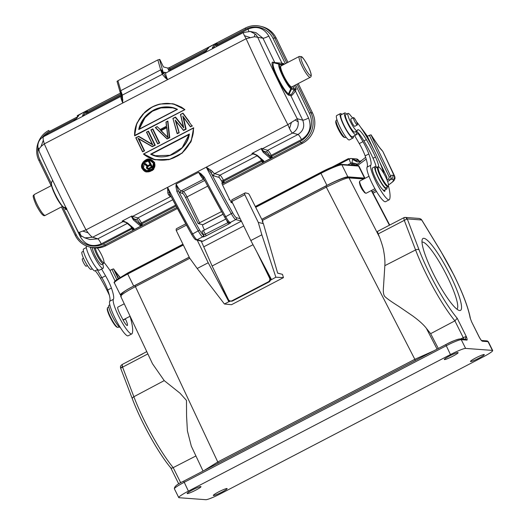 <?xml version="1.0" encoding="UTF-8"?>
<svg xmlns="http://www.w3.org/2000/svg" width="526" height="526" viewBox="0 0 526 526"><rect width="100%" height="100%" fill="white"/><g stroke="black" fill="none" stroke-linecap="round" stroke-linejoin="round"><path stroke-width="0.79" d="M377.839 231.262C377.418 231.309 377.543 232.19 378.207 233.899L379.555 237.239L349.04 177.9C347.725 177.814 344.898 178.669 340.559 180.471L326.311 187.144L414.83 359.297L433.595 350.941M360.139 184.054C358.831 183.436 362.473 190.964 363.762 191.326M437.08 349.126L426.376 328.309C423.568 324.641 418.946 320.472 412.515 315.797L398.452 306.171C391.331 301.7 386.761 298.459 384.749 296.44C383.434 294.731 383.027 291.496 383.507 286.723L384.841 265.669C385.117 261.77 384.756 257.004 383.75 251.382C383.276 248.134 381.876 243.42 379.555 237.239M277.629 273.079L282.482 274.355L283.448 277.636L231.519 304.692L224.431 304.015L228.843 301.72L208.211 262.75L197.191 268.49L224.431 304.015M217.363 276.794L229.132 301.74L230.487 301.036M256.741 251.717L269.555 278.07A2.808 2.729 103.9 0 1 268.313 281.844L232.071 300.727A2.808 2.729 103.9 0 1 228.409 299.511L212.123 266.011L253.026 244.702M201.3 241.204L212.123 266.011M169.188 192.746L167.807 192.957L168.392 194.502L170.2 194.857L167.57 187.348A273.073 48.563 62.5 0 0 192.661 233.932L199.637 230.059A271.666 48.313 -117.5 0 1 178.334 190.747L176.111 184.021L198.637 172.285L200.958 173.751L204.318 177.216A273.073 48.563 62.5 0 0 225.72 216.705L232.696 212.82A271.672 48.313 -117.5 0 1 211.34 173.422A11.224 1.999 62.5 0 0 213.898 175.901L219.184 177.433L221.604 180.944M169.839 194.212L191.556 234.267A271.666 48.313 62.5 0 1 170.2 194.857L169.911 194.357M191.556 234.267L192.661 233.932A8.416 1.499 62.5 0 0 197.092 239.744L202.832 241.243L241.401 221.15M167.807 192.957L167.57 187.348L85.994 229.862L88.131 232.827C90.308 235.543 91.813 237.002 92.648 237.213L84.831 237.89L89.953 239.527M241.342 221.032L235.786 219.585A8.416 1.499 -117.5 0 1 231.355 213.766A273.073 48.563 -117.5 0 1 206.264 167.183L287.847 124.675L297.236 118.718L298.203 121.887C298.571 126.786 296.69 130.507 292.561 133.045C291.877 132.789 290.865 131.303 289.517 128.587L287.847 124.675A348.916 62.055 -117.5 0 1 266.222 81.497A348.916 62.055 62.5 0 1 246.135 38.714L244.439 35.676C243.328 33.368 243.111 32.303 243.775 32.48M43.855 136.648C43.112 136.53 42.935 137.707 43.323 140.172L44.283 143.894A348.916 62.055 62.5 0 0 64.363 186.671A348.916 62.055 62.5 0 0 85.994 229.862L82.746 231.065L88.131 232.827M138.575 136.287L135.997 137.832A349.757 62.199 62.5 0 0 140.376 146.918A349.757 62.199 62.5 0 0 142.592 151.462L144.433 150.791L142.684 151.81L144.571 150.831A348.916 62.055 -117.5 0 1 142.263 146.083A348.916 62.055 62.5 0 1 138.818 138.949M152.514 144.44L138.739 136.313L135.761 137.753A349.534 62.16 62.5 0 0 142.539 151.777L142.592 151.462M135.997 137.832L138.529 136.51L152.842 144.959L146.471 132.197L148.496 131.23A348.916 62.055 62.5 0 0 152.967 140.508A348.916 62.055 -117.5 0 0 155.275 145.248L152.297 146.688L155.275 145.248M152.606 129.179A349.757 62.199 -117.5 0 0 156.985 138.259A349.757 62.199 -117.5 0 0 159.2 142.809L157.649 143.9L159.68 142.954A348.916 62.055 -117.5 0 1 157.373 138.213A348.916 62.055 62.5 0 1 152.902 128.936L151.107 129.961L152.764 128.896A349.534 62.16 -117.5 0 0 159.542 142.914L159.68 142.954M166.163 122.117L166.617 126.345L165.979 122.006L167.636 121.348L169.333 137.529L167.097 138.982L169.753 137.707L167.873 121.019L169.753 137.707M160.285 129.554L157.169 126.602L160.141 129.514L166.413 126.253M134.735 135.813L184.928 109.658L134.597 135.774L136.721 123.735L142.783 114.234L152.284 106.929L159.976 104.036L172.502 103.721L174.27 104.115L183.364 108.474L184.784 109.618L134.741 135.399L134.735 135.813M173.35 103.892L184.928 109.658M190.412 126.549L192.279 125.859L190.412 126.549L182.798 116.075L185.685 129.008L183.475 130.159L175.191 120.04L179.057 132.749A360.724 73.075 -107.3 0 1 175.743 121.026L183.607 130.487L186.125 129.172L183.436 117.12M175.881 121.052L179.202 132.782L177.17 133.729L172.909 118.396L175.572 117.12L183.554 127.141M189.261 121.591L182.982 113.149L189.261 121.591M185.685 129.008L183.298 117.081A360.698 53.231 52.3 0 0 190.392 126.845L192.424 125.892M142.257 168.826L143.184 161.916L149.594 159.161L150.752 159.371L154.651 162.495L153.651 169.536L146.294 171.982L145.452 171.7M143.559 153.967L193.575 127.798L191.471 140.324L182.088 153.007L170.043 159.293L155.223 159.792L143.73 153.986C150.403 160.443 165.835 162.639 175.927 156.728C186.48 152.316 194.488 137.865 193.325 128.14L193.719 127.831L191.03 141.731L182.154 153.132L168.899 159.687L154.282 159.582L149.456 157.846M117.12 81.451L117.923 80.702L120.763 90.669L160.68 69.866L162.297 74.297L122.354 95.107L120.763 90.669L120.309 91.3L120.369 93.049L121.282 94.844L121.25 94.226L121.677 95.101L122.354 95.107L122.801 102.984L167.616 79.63L165.874 77.302L163.001 71.707L162.784 73.679L161.416 69.879L163.001 71.707M166.308 72.719L164.388 72.279A10.947 1.946 62.5 0 0 163.836 73.732A1.4 0.592 -22.7 0 0 162.784 73.679L162.297 74.297L165.315 77.855L167.616 79.623L246.135 38.714L254.531 36.728L262.954 38.201C263.986 38.234 265.946 37.53 268.819 36.09C263.796 27.885 256.846 25.57 247.963 29.147L248.89 31.304M121.25 94.226L120.309 91.3M207.04 48.017L169.517 67.571L167.735 68.058L163.468 66.947L159.838 59.464L157.846 59.905L160.68 69.866L161.416 69.879M117.923 80.702L157.846 59.905M120.724 94.082L121.394 95.706L121.677 95.101L121.282 94.844M120.789 94.22L120.632 93.786L120.789 94.22M121.467 95.804L121.736 96.804L121.394 95.706M121.756 96.883L122.282 100.019L122.946 99.933M165.315 77.855L165.874 77.302M207.415 49.181L207.047 47.997L208.342 48.464L208.697 47.439A0.842 0.822 -146.2 0 0 208.401 47.708L206.218 50.969A0.842 0.822 33.8 0 1 206.521 50.7L203.417 53.435L213.208 48.333L212.517 48.451L212.399 47.636A0.842 0.822 33.8 0 1 213.536 47.991L216.844 42.895L245.248 28.108M212.399 47.636L214.575 44.381L216.844 42.895L208.697 47.373M243.584 32.454L213.339 48.214A9.54 1.696 62.5 0 0 213.208 48.333L213.694 48.03M287.946 62.338L276.262 38.253A22.454 21.809 -75.4 0 0 262.336 26.734L260.666 26.3A22.454 21.809 104.6 0 1 274.592 37.813L286.782 62.949M298.242 83.555L312.562 113.064A22.454 21.809 -75.4 0 1 302.647 143.223L300.977 142.789L223.215 183.304L221.926 183.068M176.841 207.468L104.556 245.129A22.454 21.809 104.6 0 1 89.21 246.904L90.88 247.338A22.454 21.809 -75.4 0 0 106.232 245.563L177.387 208.487M222.544 184.961L302.647 143.223M73.186 222.044L80.412 236.943C85.429 245.149 92.385 247.463 101.268 243.886L131.599 228.08A5.332 0.947 62.5 0 0 130.691 226.364M43.553 160.969L39.766 152.744M43.454 136.734L47.708 133.492L76.487 118.495M77.611 116.818L77.25 115.635L78.538 116.101L78.9 115.076A0.842 0.822 -146.2 0 0 78.598 115.345L76.421 118.6A0.842 0.822 33.8 0 1 76.717 118.33L73.614 121.072L83.41 115.963L82.72 116.088L82.595 115.273A0.842 0.822 33.8 0 1 83.733 115.621L85.975 112.229L84.916 111.874L87.046 110.526L78.9 115.01M82.595 115.273L84.916 111.874M74.528 120.474L73.614 121.072A9.54 1.696 -117.5 0 1 73.739 120.954A9.54 1.696 -117.5 0 1 73.785 120.934M43.494 136.714L73.614 121.072M38.148 147.786L38.944 149.114L41.074 146.445L44.283 143.894L122.801 102.984A9.54 1.696 -117.5 0 1 121.125 96.265L83.535 115.851A9.54 1.696 62.5 0 0 83.41 115.963L83.897 115.661M83.41 115.963L82.72 116.088L83.41 115.963M120.796 94.266L87.388 111.67L85.975 112.229L87.046 110.526L87.835 112.584A5.332 0.947 -117.5 0 1 88.217 113.412M122.275 100.019L122.801 102.978M38.944 149.114L39.115 150.955M78.716 232.577L82.746 231.065M176.887 191.51L175.973 186.763L176.111 184.021A8.416 1.499 62.5 0 0 181.115 190.931A1.4 1.361 -73.8 0 0 180.49 192.818A9.823 1.749 62.5 0 1 178.334 190.747L176.887 191.51A273.073 48.563 -117.5 0 0 198.289 230.999A8.416 1.499 -117.5 0 0 202.727 236.812L197.092 239.744A1.4 1.361 104.6 0 1 196.132 239.856L201.899 241.362M175.973 186.763L176.802 186.763M202.793 224.753A4.353 0.776 62.5 0 0 202.655 224.76A4.353 0.776 62.5 0 0 203.667 228.356A4.353 0.776 62.5 0 0 204.607 230.105M202.786 224.747L198.144 223.53M225.792 219.066L201.892 231.269L203.713 235.023L227.791 222.728L226.594 220.262M180.49 192.818L182.719 193.463A4.208 0.75 -117.5 0 1 185.487 197.454L198.144 223.537L221.545 211.59M204.127 179.333L203.647 179.195A8.416 1.499 -117.5 0 1 198.637 172.285L202.832 177.019M202.891 177.091L203.306 177.735L204.318 177.216M200.557 174.382L200.958 173.751M240.204 218.691L236.411 217.698A1.4 1.361 104.6 0 1 235.786 219.585L230.158 222.518A8.416 1.499 62.5 0 1 225.72 216.705L224.622 217.087M201.991 241.362L202.832 241.243M283.448 277.636L275.861 277.215L270.364 280.259A2.808 2.729 -76.1 0 0 270.193 278.228L263.618 264.709M222.09 182.732C221.748 182.792 221.939 183.633 222.669 185.251L222.676 185.244M222.61 185.099L229.507 199.439L231.788 202.734L232.564 202.977M415.33 360.461L414.83 359.297L217.803 461.953L203.838 470.658M189.807 258.273L135.235 286.709C124.34 292.515 119.678 295.809 121.23 296.598M120.724 296.329L152.494 363.755L164.23 380.614L179.977 393.172L186.48 400.431L186.566 416.033L187.401 430.853L191.293 446.094M426.376 328.309L430.649 333.668L454.905 320.847L457.225 318.276A58.971 10.487 -117.5 0 1 429.545 273.527A58.971 10.487 -117.5 0 1 419.077 249.863L407.269 218.915L421.701 219.986L440.887 251.481A58.971 10.487 -117.5 0 1 454.004 275.341A58.971 10.487 -117.5 0 1 470.126 317.868L471.658 321.919L479.344 337.396C480.711 339.697 481.704 340.973 482.329 341.229L481.632 340.592M433.365 273.809A40.555 7.213 -117.5 0 1 422.187 239.665A40.555 7.213 -117.5 0 1 448.172 271.1A40.555 7.213 -117.5 0 1 459.047 310.406A40.555 7.213 -117.5 0 1 433.365 273.809M466.97 340.085L461.263 339.664A1.4 1.374 94.2 0 0 460.145 338.902L465.845 339.329L466.97 340.085C467.377 339.908 467.134 338.691 466.233 336.423L465.122 339.474M465.609 348.409L492.375 350.395A14.031 1.512 -26.4 0 1 492.698 350.54A14.031 1.512 -26.4 0 1 483.039 356.99L220.986 493.533A14.031 1.512 -26.4 0 1 205.83 499.7L179.064 497.714A14.031 1.512 -26.4 0 1 178.741 497.576A14.031 1.512 -26.4 0 1 188.4 491.12L450.453 354.577A14.031 1.512 -26.4 0 1 465.609 348.409L461.263 339.664A14.031 1.512 153.6 0 0 446.114 345.832L184.061 482.375A14.031 1.512 153.6 0 0 174.402 488.825C174.139 486.635 177.242 484.078 183.699 481.152L188.4 491.12M406.493 219.263L407.288 218.901L406.315 217.711L406.493 219.263L404.29 220.361L403.771 217.784L405.368 217.409L403.777 217.797M347.206 177.308A19.64 2.117 153.6 0 0 325.995 185.941L326.311 187.144L262.382 220.453M134.919 285.5L189.242 257.194L134.886 285.506L218.31 463.117M261.849 219.362L325.949 185.961M261.816 219.296L326.929 185.369A19.363 2.084 -26.4 0 1 347.844 176.861L364.544 178.097A19.363 2.084 -26.4 0 1 364.991 178.294A19.363 2.084 -26.4 0 1 365.005 178.347M189.209 257.129L133.696 286.052A19.363 2.084 -26.4 0 0 120.369 294.961L114.392 282.916A19.363 2.084 153.6 0 1 127.719 274.007L133.696 286.052M183.009 244.366L127.489 273.29L116.128 280.095C114.221 281.837 113.642 282.778 114.392 282.916M183.331 245.031L127.719 274.007L127.798 272.955L116.128 280.095M340.947 164.382L334.963 166.058L320.722 172.607L255.393 206.646M479.699 337.962L471.658 321.919M122.308 366.385L121.381 367.779L122.578 367.155L122.17 364.498L146.774 351.624M195.935 455.957L173.192 467.634C171.772 468.331 170.937 468.318 170.687 467.581M147.859 353.919L122.578 367.148L133.867 396.735A2.808 1.512 -20.9 0 0 132.361 398.892C141.047 422.003 158.569 453.504 170.805 467.897L170.74 467.798M121.388 367.779L120.849 368.101L120.513 366.859M120.474 367.358A5.405 5.405 0 0 0 120.671 368.226L120.842 368.101M438.322 348.482L430.649 333.668M475.787 357.91A7.719 0.828 153.6 0 0 470.474 361.461A7.719 0.828 153.6 0 0 478.989 358.147A7.719 0.828 153.6 0 0 484.301 354.603A7.719 0.828 153.6 0 0 475.787 357.91M449.605 355.97A7.719 0.828 153.6 0 0 444.292 359.521A7.719 0.828 153.6 0 0 452.807 356.207A7.719 0.828 153.6 0 0 458.12 352.657A7.719 0.828 153.6 0 0 449.605 355.97M192.45 489.962A7.719 0.828 153.6 0 0 187.138 493.513A7.719 0.828 153.6 0 0 195.652 490.199A7.719 0.828 153.6 0 0 200.965 486.649A7.719 0.828 153.6 0 0 192.45 489.962M218.632 491.902A7.719 0.828 153.6 0 0 213.319 495.453A7.719 0.828 153.6 0 0 221.834 492.139A7.719 0.828 153.6 0 0 227.147 488.588A7.719 0.828 153.6 0 0 218.632 491.902M130.067 316.264A30.87 5.49 62.5 0 0 130.514 317.967A64.547 11.48 -117.5 0 1 132.197 333.438A19.646 3.491 -117.5 0 1 131.829 333.892A19.646 3.491 -117.5 0 1 117.936 314.64A19.646 3.491 -117.5 0 1 113.386 299.34A28.706 5.109 62.5 0 0 111.42 288.084A15.438 2.742 62.5 0 0 108.902 282.107A15.438 2.742 62.5 0 0 105.555 275.795L101.603 269.036M115.049 281.029L109.993 270.423L111.953 269.404L116.805 279.576M103.951 262.257A72.963 12.979 -117.5 0 1 110.006 270.41M124.241 303.798L117.85 307.125A6.877 1.223 62.5 0 0 119.178 312.234A7.016 1.249 62.5 0 0 119.58 313.101A7.016 1.249 62.5 0 0 120.02 314.009L122.821 319.499A7.016 1.249 62.5 0 0 127.345 325.482A7.016 1.249 62.5 0 0 125.819 319.913A7.016 1.249 62.5 0 0 125.366 318.999L125.254 318.776M86.461 245.984A13.748 2.446 62.5 0 0 89.361 256.188A13.748 2.446 62.5 0 0 99.348 270.213L103.024 268.299A13.748 2.446 -117.5 0 1 93.036 254.275A13.748 2.446 -117.5 0 1 90.327 247.194M102.721 264.026A13.748 2.446 -117.5 0 1 103.024 268.299M86.33 247.568L83.614 248.982A12.348 2.196 62.5 0 0 86.29 258.785A12.348 2.196 62.5 0 0 95.022 270.883L97.744 269.47M95.252 270.765A18.239 3.241 -117.5 0 1 100.394 278.195A34.124 6.069 -117.5 0 1 108.303 293.002A34.124 6.069 -117.5 0 1 109.382 295.296M97.218 269.739L101.88 277.708A15.438 2.742 -117.5 0 1 105.226 284.02A15.438 2.742 -117.5 0 1 107.745 289.997A28.706 5.109 -117.5 0 1 109.71 301.253A19.646 3.491 62.5 0 0 114.267 316.56A19.646 3.491 62.5 0 0 128.16 335.805L131.829 333.892M83.463 251.237L82.063 251.967A9.823 1.749 62.5 0 0 84.226 259.831A9.823 1.749 62.5 0 0 91.136 269.391L92.287 268.793M109.816 304.824L109.066 305.218A12.631 2.249 62.5 0 0 111.847 315.324A12.631 2.249 62.5 0 0 120.388 327.645M83.516 258.286L82.385 258.877A4.142 0.736 62.5 0 0 82.694 260.791A4.142 0.736 62.5 0 0 84.62 264.578A4.142 0.736 62.5 0 0 86.211 266.222L87.428 265.584M108.803 306.934L107.758 307.48A11.224 1.999 62.5 0 0 107.521 307.809A11.224 1.999 62.5 0 0 110.19 316.396A11.224 1.999 62.5 0 0 117.686 327.382A11.224 1.999 62.5 0 0 117.725 327.396A11.224 1.999 62.5 0 0 118.133 327.389L119.178 326.843M107.521 307.809L107.304 308.545A10.665 1.894 62.5 0 0 109.842 316.698A10.665 1.894 62.5 0 0 116.956 327.139A10.665 1.894 62.5 0 0 116.996 327.152A10.665 1.894 62.5 0 0 117.035 327.165M118.153 278.609L113.524 268.891L111.953 269.404M118.547 278.339L113.655 269.01M119.862 277.478L115.26 271.436A2.808 1.506 -34.1 0 0 115.135 271.14L113.669 268.996M355.8 165.447L357.516 164.138L351.953 162.751L352.427 165.197M356.102 165.466A2.808 0.5 -117.5 0 1 356.017 165.256L352.203 163.987M366.208 159.102L357.608 165.46L357.18 164.401L352.019 163.047M352.9 159.365L357.285 161.798L352.558 159.49L351.953 162.751A2.808 0.539 154.5 0 0 350.77 163.297L347.791 164.848M357.516 164.138L361.375 160.825M357.305 161.804L354.005 159.536L352.887 159.378L356.385 161.535L357.706 161.817M356.852 161.725L357.739 161.817M353.998 159.536L355.74 160.22L358.607 160.437A2.808 2.742 -85.8 0 0 356.365 158.911L351.112 158.523A2.808 2.742 94.2 0 1 352.867 159.352M119.494 277.044L119.369 276.479L120.152 277.294M381.666 149.903L382.941 151.626L394.224 175.94A16.839 3.241 -25.5 0 1 394.73 176.348L382.948 151.633M382.152 150.62L381.679 149.949C381.62 149.831 380.245 148.746 376.471 143.013A2.808 1.243 147.4 0 1 376.563 143.25L370.922 134.774L390.818 176.519L391.088 178.334L389.707 180.346L388.681 179.031L389.253 177.025L369.351 135.281L367.391 136.3L373.618 149.364M387.596 181.444L389.707 180.339M376.471 143.013L371.067 134.88L369.351 135.281M386.972 187.309A12.631 2.249 -117.5 0 1 386.709 189.031A12.631 2.249 -117.5 0 1 377.819 176.736A12.631 2.249 -117.5 0 1 375.038 166.63L372.592 167.906A12.631 2.249 62.5 0 0 375.367 178.018A12.631 2.249 62.5 0 0 382.704 189.544A7.016 1.249 62.5 0 0 384.743 191.365A7.016 1.249 62.5 0 0 384.815 190.017M388.438 185.816A64.547 11.48 -117.5 0 1 389.595 199.315A19.646 3.491 -117.5 0 1 389.227 199.775A19.646 3.491 -117.5 0 1 375.34 180.523A19.646 3.491 -117.5 0 1 370.784 165.217A28.706 5.109 62.5 0 0 368.818 153.967A15.438 2.742 62.5 0 0 366.3 147.99A15.438 2.742 62.5 0 0 362.953 141.672L358.219 133.591A4.208 0.75 62.5 0 0 356.589 131.369A18.239 3.241 -117.5 0 1 363.913 140.889A34.124 6.069 -117.5 0 1 371.829 155.689A34.124 6.069 -117.5 0 1 373.033 158.26A15.438 2.742 -117.5 0 1 376.149 167.012M379.417 161.528L386.912 177.255A30.87 5.49 62.5 0 0 387.051 180.043M360.737 127.371A72.963 12.979 -117.5 0 1 367.404 136.293M346.621 114.116L346.621 114.116A12.348 2.196 -117.5 0 0 344.688 112.952A12.348 2.196 -117.5 0 0 347.364 122.755A12.348 2.196 -117.5 0 0 355.609 134.84A12.348 2.196 -117.5 0 0 356.095 134.853A12.348 2.196 -117.5 0 0 356.141 132.118A4.208 0.75 62.5 0 1 356.063 131.349M348.034 113.386L345.582 114.661A9.823 1.749 62.5 0 0 347.745 122.519A9.823 1.749 62.5 0 0 352.315 130.205A9.823 1.749 62.5 0 0 354.662 132.079L357.108 130.803A9.823 1.749 -117.5 0 1 350.198 121.243A9.823 1.749 -117.5 0 1 348.034 113.386A9.823 1.749 -117.5 0 1 350.382 115.26A28.062 4.99 62.5 0 0 352.716 118.021M378.74 167.077A15.438 2.742 62.5 0 0 375.479 156.985A34.124 6.069 62.5 0 0 374.275 154.414A34.124 6.069 62.5 0 0 366.359 139.614A18.239 3.241 62.5 0 0 357.752 129.771A18.239 3.241 62.5 0 0 357.332 130.441A9.823 1.749 -117.5 0 1 357.108 130.803M356.457 121.736A28.062 4.99 -117.5 0 1 361.145 127.976A43.388 7.712 -117.5 0 1 376.517 155.216A43.388 7.712 -117.5 0 1 380.14 163.191A28.062 4.99 -117.5 0 1 383.921 173.692M382.704 189.544A12.631 2.249 62.5 0 0 384.263 190.307L386.709 189.031M375.038 166.63A12.631 2.249 -117.5 0 1 376.524 167.327A15.438 2.742 62.5 0 0 376.603 167.399M354.616 135.623L359.278 143.585A15.438 2.742 -117.5 0 1 362.624 149.903A15.438 2.742 -117.5 0 1 365.143 155.88A28.706 5.109 -117.5 0 1 367.109 167.136A19.646 3.491 62.5 0 0 371.665 182.437A19.646 3.491 62.5 0 0 385.558 201.688L389.227 199.775M340.361 113.623L336.693 115.536A13.748 2.446 62.5 0 0 339.415 125.898A13.748 2.446 62.5 0 0 349.395 139.923L353.071 138.009A13.748 2.446 -117.5 0 1 343.083 123.985A13.748 2.446 -117.5 0 1 340.361 113.623A13.748 2.446 -117.5 0 1 341.966 114.366M353.38 136.267A13.748 2.446 -117.5 0 1 353.071 138.009M344.688 112.952L341.012 114.865A12.348 2.196 62.5 0 0 343.695 124.669A12.348 2.196 62.5 0 0 352.427 136.767L356.095 134.853M336.988 119.81L336.305 120.165A9.823 1.749 62.5 0 0 336.094 120.454A9.823 1.749 62.5 0 0 336.088 120.493A9.823 1.749 62.5 0 0 339.323 129.744A9.823 1.749 62.5 0 0 345.023 137.588A9.823 1.749 62.5 0 0 345.378 137.588L346.062 137.233M335.779 121.532A8.981 1.598 62.5 0 0 335.766 121.559A8.981 1.598 62.5 0 0 335.759 121.591A8.981 1.598 62.5 0 0 338.718 130.054A8.981 1.598 62.5 0 0 343.932 137.227L345.023 137.588M387.031 179.892L388.681 179.031M389.253 177.025L390.818 176.519A29.469 5.24 62.5 0 1 391.232 175.546A29.469 5.24 62.5 0 1 392.685 175.355L394.224 175.94A2.808 2.709 -69.2 0 1 392.961 179.701A14.031 2.702 -25.5 0 1 388.517 184.889M368.989 176.269L359.817 181.049A6.877 1.223 62.5 0 0 359.672 181.253A6.877 1.223 62.5 0 0 361.309 186.506A6.877 1.223 62.5 0 0 365.899 193.239A6.877 1.223 62.5 0 0 365.925 193.246A6.877 1.223 62.5 0 0 366.175 193.246L374.9 188.696M359.672 181.253L359.455 181.989A6.312 1.124 62.5 0 0 360.961 186.815A6.312 1.124 62.5 0 0 365.175 192.996A6.312 1.124 62.5 0 0 365.195 193.003A6.312 1.124 62.5 0 0 365.222 193.009L365.925 193.246M351.046 118.889A4.208 0.75 62.5 0 0 350.895 118.889A4.208 0.75 62.5 0 0 351.822 122.256A4.208 0.75 62.5 0 0 354.787 126.358A4.208 0.75 62.5 0 0 354.872 126.233M377.648 166.854L375.689 167.873A11.224 1.999 62.5 0 0 378.602 177.768A11.224 1.999 62.5 0 0 385.617 187.775A11.224 1.999 62.5 0 0 386.064 187.789L388.024 186.763A11.224 1.999 -117.5 0 1 387.577 186.756A11.224 1.999 -117.5 0 1 380.081 175.769A11.224 1.999 -117.5 0 1 377.648 166.854A11.224 1.999 -117.5 0 1 378.049 166.854A11.224 1.999 -117.5 0 1 378.095 166.867M355.681 120.237A4.142 0.736 -117.5 0 1 357.325 124.958A4.142 0.736 -117.5 0 1 355.142 122.334A4.142 0.736 -117.5 0 1 353.498 117.614A4.142 0.736 -117.5 0 1 355.681 120.237M388.477 185.698A10.665 1.894 -117.5 0 1 387.826 186A10.665 1.894 -117.5 0 1 380.712 175.566A10.665 1.894 -117.5 0 1 378.779 167.097A10.665 1.894 -117.5 0 1 378.819 167.11A10.665 1.894 -117.5 0 1 385.939 177.545A10.665 1.894 -117.5 0 1 388.477 185.698L388.254 186.434A11.224 1.999 -117.5 0 1 388.024 186.763M94.075 253.46A7.016 1.249 62.5 0 0 94.811 255.169A7.016 1.249 62.5 0 0 97.349 259.745M92.366 247.674A9.823 1.749 62.5 0 0 94.904 255.261A9.823 1.749 62.5 0 0 100.065 263.539A9.823 1.749 62.5 0 0 101.696 264.558L103.412 263.664A9.823 1.749 -117.5 0 1 101.781 262.645A9.823 1.749 -117.5 0 1 94.187 247.93M97.336 247.996A8.981 1.598 -117.5 0 1 102.037 255.892A8.981 1.598 -117.5 0 1 103.944 262.27A8.981 1.598 -117.5 0 1 102.268 261.6A8.981 1.598 -117.5 0 1 95.298 248.002M103.944 262.27L103.615 263.375A9.823 1.749 -117.5 0 1 103.412 263.664M421.063 219.21L419.163 218.441L420.662 218.954M405.368 217.422L406.309 217.725M197.191 268.49L189.695 258.121L176.236 230.434L186.434 225.121M197.224 240.139L208.211 262.75M185.737 223.859L176.526 228.659A13.472 2.393 62.5 0 0 176.236 230.434M231.834 201.471L244.814 194.705L258.273 222.393L261.849 234.8L250.823 240.546L231.834 201.471A13.472 2.393 62.5 0 1 232.124 199.689L245.103 192.924A13.472 2.393 -117.5 0 1 245.504 192.897L248.535 193.647L249.396 194.85L262.908 221.538L262.461 221.775M250.823 240.546L271.455 279.516M261.849 234.8L275.861 277.215M244.814 194.705A13.472 2.393 -117.5 0 1 245.103 192.924M282.482 274.355L277.656 273.165L263.375 223.649L262.27 221.38L262.908 221.538M263.375 223.649L258.273 222.393M230.184 300.957L230.822 301.115A2.808 2.729 -76.1 0 0 232.709 300.885L268.957 282.002A2.808 2.729 -76.1 0 0 270.364 280.259M203.825 246.793L243.748 225.989M209.946 171.502L211.34 173.422A1.683 1.131 -37 0 1 212.471 171.535L211.15 170.371L209.946 171.502L206.264 167.183L211.15 170.371M291.463 122.229L289.517 128.587M269.864 157.905L269.595 157.767A0.842 0.756 130.6 0 0 270.022 156.676L269.647 155.9L271.192 155.348L271.64 156.261L270.219 156.814L269.864 157.905L272.461 157.53L270.022 156.676L263.592 151.166L267.063 152.172A1.4 1.361 106.2 0 1 267.688 150.291A5.332 0.947 -117.5 0 1 271.192 155.348L301.523 139.541C309.59 134.281 311.951 127.121 308.584 118.054L295.415 90.913L293.863 90.248C292.364 93.227 291.371 94.667 290.878 94.555L288.504 93.878L290.812 88.697L290.891 87.533A6.601 1.177 -117.5 0 0 291.457 87.901L296.191 89.236L295.415 90.913C293.166 94.226 291.654 95.85 290.891 95.778L288.445 95.061C282.469 90.998 269.411 64.027 272.501 62.186L274.789 62.581L262.954 38.201L255.978 32.645M288.445 95.061L288.504 93.878C282.889 90.064 270.594 64.718 273.481 62.91L272.889 62.094M289.044 95.384L289.03 94.161L291.47 89.124L290.812 88.697C286.341 85.015 277.195 66.171 278.879 64.1L273.829 62.831L281.916 64.632A1.4 1.361 104.6 0 1 282.633 65.106M283.244 64.79L283.744 63.587L281.989 63.232L274.789 62.581L275.723 63.317M284.112 64.336L283.744 63.587L281.844 64.619A1.4 1.361 104.6 0 1 281.916 64.632L281.851 64.619M283.698 75.731A11.789 2.097 62.5 0 0 291.845 86.889L310.209 77.322A11.789 2.097 -117.5 0 1 302.062 66.164A11.789 2.097 -117.5 0 1 299.32 56.413L280.95 65.987A11.789 2.097 62.5 0 0 283.698 75.731M290.891 87.533C286.986 84.568 278.201 66.421 279.871 64.81A6.601 1.177 -117.5 0 1 280.187 64.672L279.221 63.929M221.926 183.048L222.084 182.732L223.215 183.304L224.142 181.641L222.603 182.903L221.584 180.891L223.438 180.227L223.879 181.141L261.843 161.364L261.396 160.45L223.438 180.227A5.332 0.947 -117.5 0 0 219.927 175.178L257.089 155.814M126.049 222.439L122.808 221.499A9.54 1.696 -117.5 0 1 122.137 221.078L123.807 221.216L127.483 222.958L133.913 228.462L132.986 228.317L132.868 230.263L142.664 225.161L140.225 224.306L133.795 218.803L132.092 216.85L131.934 215.976L122.137 221.078L124.221 221.518M65.803 207.514L65.487 209.447L66.743 208.25L64.146 207.573L66.125 207.974M51.614 183.745C50.062 185.658 58.504 203.049 62.64 206.468L64.146 207.573M57.097 189.564L57.216 190.09M51.555 182.542C49.878 184.619 59.017 203.457 63.488 207.145L65.987 207.704M41.074 146.445L43.323 140.172M79.505 232.275L80.945 235.615M123.807 221.216L92.648 237.213L97.757 238.83L127.285 223.445M127.483 222.958A0.842 0.756 130.6 0 1 126.641 222.892L124.051 221.466M131.724 217.087L131.934 215.976A9.54 1.696 62.5 0 0 132.605 216.39A1.4 1.361 -73.8 0 0 132.092 216.85L131.724 217.087L133.361 219.894A0.842 0.756 130.6 0 0 133.795 218.803L137.26 219.809A3.932 0.697 -117.5 0 1 139.85 223.53L140.225 224.306A0.842 0.756 130.6 0 1 139.791 225.398L133.361 219.894M175.605 205.153L141.395 222.978L141.836 223.892L140.422 224.444L140.067 225.536L142.664 225.161L141.836 223.892L176.085 206.047M134.045 228.672L132.868 230.263L131.599 228.08L132.25 227.692M230.914 202.444L231.788 202.734M229.132 199.749L229.514 199.439L229.132 199.749M223.09 183.232L223.662 182.785M255.853 154.802L252.611 153.862A9.54 1.696 -117.5 0 1 251.941 153.447L254.025 153.888M261.527 149.456L261.889 149.213L263.592 151.166A0.842 0.756 130.6 0 1 263.164 152.264L261.527 149.456L261.731 148.339L251.941 153.447L253.604 153.579L214.647 173.646L219.927 175.178A1.683 1.631 106.2 0 0 219.184 177.433M253.604 153.579L257.286 155.328A0.842 0.756 130.6 0 1 256.445 155.262M257.286 155.328L263.717 160.831L262.665 162.633L272.461 157.53L271.64 156.261L300.05 141.455L300.977 142.789A22.454 21.809 104.6 0 0 310.886 112.63L312.562 113.064M261.731 148.339A9.54 1.696 62.5 0 0 262.402 148.759A1.4 1.361 -73.8 0 0 261.889 149.22L261.738 148.345M298.203 121.887L295.047 119.941M279.871 64.81L278.879 64.1L279.247 63.935L273.796 62.824M292.956 86.31L294.06 88.585A1.4 1.361 104.6 0 1 294.067 89.801L296.191 89.236L294.402 85.554M263.848 161.041L262.79 160.686L262.665 162.633L261.843 161.364L262.783 160.693M250.514 31.58L255.616 34.262L257.635 37.096A339.362 63.225 -117.6 0 0 297.236 118.718L302.72 120.165L290.891 95.778L290.878 94.555M255.61 34.269C254.932 34.012 254.577 34.828 254.538 36.715M244.439 35.676L249.981 37.504M138.686 138.936A349.534 62.16 -117.5 0 0 144.433 150.791L144.571 150.831M137.996 138.233L152.257 146.425L154.789 145.104A349.757 62.199 -117.5 0 1 152.579 140.56A349.757 62.199 -117.5 0 1 148.201 131.474L146.465 132.177A349.534 62.16 62.5 0 0 152.369 144.407L138.529 136.51M144.085 150.679A349.757 62.199 -117.5 0 1 141.875 146.136A349.757 62.199 -117.5 0 1 138.088 138.285L152.257 146.425M154.789 145.104L155.131 145.215A349.534 62.16 -117.5 0 1 148.352 131.191L148.201 131.474M159.2 142.809L157.649 143.9A349.534 62.16 62.5 0 1 150.87 129.883L157.636 143.874M167.833 121.039L165.992 121.999L167.636 121.348M169.333 137.529L167.097 138.982L155.282 127.581L157.169 126.602L160.141 129.514M157.07 126.851L155.282 127.581M167.084 138.7L155.597 127.621M167.452 132.808L166.827 127.233L167.774 137.128L160.601 130.474L168.011 137.707L167.452 132.808M168.011 137.707L161.173 130.586L166.841 127.627L167.912 137.168M161.028 130.547L166.841 127.627M134.741 135.399C134.682 132.822 134.958 130.303 135.57 127.857C135.715 126.45 136.826 123.735 138.917 119.698C140.264 117.344 142.211 114.924 144.755 112.439C146.077 110.841 151.396 107.482 152.04 107.251C156.452 104.687 164.066 102.84 169.425 103.51C173.37 104.023 176.197 104.727 177.9 105.614C180.267 106.633 182.41 107.948 184.337 109.559M177.045 109.421L177.479 109.388C170.845 105.719 160.719 106.088 153.296 110.282C149.049 112.715 146.655 114.701 143.578 118.685C140.869 122.597 139.258 126.227 138.746 129.574L177.045 109.421L176.407 109.125L177.006 109.401M139.107 129.186L143.69 119.007L151.836 111.44L162.061 107.495L172.837 107.883L176.407 109.125M139.278 129.094L145.229 117.265L152.593 111.104L160.292 107.929L171.89 107.652M183.475 130.159L186.125 129.172M183.298 117.081L182.798 116.075M183.436 127.226L180.464 114.477L182.857 113.412L191.898 125.773M182.857 113.412L180.464 114.464L183.804 127.996L180.661 114.563M178.748 132.624L177.255 133.4L172.909 118.396L175.401 117.094M173.113 118.495L175.309 117.351L183.804 127.996M183.416 127.108L175.309 117.351M177.255 133.4L179.202 132.782M175.191 120.04L183.449 130.435M150.614 159.339L154.506 162.455L152.579 170.411L146.149 171.93L144.512 171.239L142.415 168.734C141.198 166.558 141.895 161.936 145.373 160.292C149.371 158.635 152.336 159.391 154.269 162.56C157.866 169.72 145.965 175.894 142.415 168.734L144.505 171.252M143.243 168.3C139.778 162.534 150.778 156.616 153.434 162.988C156.912 168.747 145.919 174.665 143.243 168.3L144.486 162.35L150.16 160.601L152.915 162.481M153.434 162.988L152.29 168.938L146.603 170.687L143.486 168.195L144.387 162.672L149.568 160.502M146.872 170.746L143.624 168.235M148.641 161.745L150.206 164.513L147.615 165.868L149.969 164.421L148.641 161.745L149.45 161.331L152.422 167.301L149.2 168.977L147.74 169.102L146.511 167.985L147.01 166.282L144.348 163.987L145.432 163.533L147.832 165.644M148.884 161.837L149.588 161.364A348.916 62.055 62.5 0 0 152.566 167.34L148.608 169.24L147.74 169.102L146.675 167.912L147.267 166.249L146.761 166.913M147.694 165.605L145.288 163.494L144.367 163.974L147.267 166.249M149.305 161.62L152.086 167.202L152.566 167.34M152.086 167.202L149.075 168.767L149.345 169.017M149.075 168.767L148.404 168.971L148.608 169.24M146.596 166.821L146.629 167.544M146.445 167.538L146.892 168.353M146.761 168.491L147.162 168.609M148.404 168.971L147.76 168.885M144.689 164.027L145.209 163.757L147.615 165.868M151.554 167.183L148.227 168.728L147.116 167.755L147.227 166.722L150.403 164.875A349.757 62.199 62.5 0 0 151.554 167.183L148.773 168.622M151.291 167.09L148.286 168.498L147.379 167.689L147.944 166.545L147.227 166.722M150.206 164.513L147.674 165.611M147.944 166.545L150.495 165.217M147.116 167.755L147.517 167.728L147.602 166.88M147.517 167.728A348.916 62.055 62.5 0 0 147.707 168.11L148.431 168.537M147.707 168.11L147.346 168.208M147.464 167.275L147.05 167.215M189.38 133.992C187.368 150.199 165.789 162.58 150.64 154.171L189.38 133.992L151.186 154.171L155.499 155.735L170.03 155.269L182.127 147.727L189.123 134.4M154.44 155.44L150.64 154.171M151.33 154.21L189.097 134.531M212.517 48.451L213.615 48.195M214.72 44.237L215.772 44.592L217.192 44.039L217.632 44.953A5.332 0.947 -117.5 0 1 218.02 45.775M204.331 52.843L206.218 50.969M133.742 358.443L142.612 353.952M456.87 309.117A37.747 6.713 62.5 0 0 447.153 276.288A37.747 6.713 62.5 0 0 421.997 242.184M371.323 190.563L389.418 225.22M363.768 178.991L349.04 177.9L347.929 177.177L364.696 178.505M171.187 196.796L170.562 196.612L132.605 216.39L137.884 217.922A5.332 0.947 -117.5 0 1 141.395 222.978L139.85 223.53M171.009 196.454A1.683 1.631 -73.8 0 0 170.562 196.612A9.54 1.696 -117.5 0 1 168.392 194.502M206.264 167.183L167.57 187.348M163.04 71.832L159.49 59.372M167.735 68.058A2.808 0.5 62.5 0 0 168.254 69.287L168.701 70.201A3.932 0.697 -117.5 0 1 169.162 71.234M117.028 81.326L120.395 93.122L77.237 115.648M87.033 110.545L120.401 93.161M216.844 42.895L217.192 44.039L245.603 29.239L245.274 28.075L169.477 67.571L169.799 68.728L168.254 69.287M245.274 28.075L245.32 28.075A22.454 21.809 104.6 0 1 260.666 26.3C255.347 24.978 250.218 25.57 245.274 28.075M207.468 49.102L169.799 68.728L170.246 69.642L206.291 50.864M168.701 70.201L170.246 69.642A5.332 0.947 -117.5 0 1 170.628 70.471M208.697 47.439L206.521 50.7M164.388 72.279A1.4 1.368 -77 0 0 165.296 73.009L165.946 72.91A9.54 1.696 62.5 0 0 167.616 79.623M214.575 44.381A0.842 0.822 33.8 0 1 215.713 44.73L216.087 45.506L217.632 44.953L247.963 29.147M268.819 36.09L281.989 63.232A1.4 0.329 101.5 0 1 281.449 64.514M245.603 29.239A21.047 20.448 104.6 0 1 273.04 38.372L285.335 63.699M276.262 38.253L274.592 37.813L273.04 38.372M51.18 185.704L38.95 160.548L51.16 185.717M75.251 235.319L61.476 206.922M61.457 206.935L75.251 235.365C78.256 241.283 82.911 245.129 89.21 246.904A22.454 21.809 104.6 0 1 75.284 235.392L76.191 234.668L62.509 206.468M67.006 209.756L65.487 209.447L64.639 207.704M76.191 234.668A21.047 20.448 104.6 0 0 103.629 243.801L132.986 228.33M42.113 137.582A21.047 20.448 104.6 0 1 49.181 131.579L48.859 130.422C38.253 135.603 33.513 150.028 38.95 160.548L39.891 159.851L51.331 183.436M39.891 159.851A21.047 20.448 104.6 0 1 37.951 147.793M77.664 116.739L49.181 131.579M48.09 134.321L47.708 133.492M78.9 115.076L76.717 118.33M84.778 112.012A0.842 0.822 -146.2 0 1 85.909 112.367L86.284 113.143L87.835 112.584L121.184 95.206M86.284 113.143A3.932 0.697 -117.5 0 1 86.751 114.175M230.526 222.616L230.158 222.518A1.4 1.361 104.6 0 1 229.198 222.63L229.566 222.728A1.4 1.361 -75.4 0 0 230.526 222.616A2.808 0.441 154.1 0 1 228.718 224.056L206.185 235.799A2.808 0.441 154.1 0 1 203.095 236.91A1.4 1.361 -75.4 0 0 203.713 235.023L203.345 234.925A7.016 1.249 -117.5 0 1 199.637 230.059M203.444 230.717L206.185 235.799M228.718 224.056L227.791 222.728L228.494 222.307M203.312 177.729A271.666 48.313 62.5 0 0 224.622 217.041M207.711 186.125L187.032 196.895L199.689 222.978M182.719 193.463A1.4 1.361 106.2 0 1 183.337 191.576A5.615 0.999 -117.5 0 1 187.032 196.895L185.487 197.454M203.989 179.07A1.4 1.361 -73.8 0 0 203.647 179.195L181.115 190.931L183.337 191.576L204.706 180.444M203.095 236.904L202.727 236.812A1.4 1.361 104.6 0 0 203.345 234.925M203.266 224.484L222.998 214.2M269.555 278.07L270.193 278.228M236.411 217.698A7.016 1.249 -117.5 0 1 232.696 212.82M460.723 338.948L463.235 337.639L454.905 320.847A61.779 10.987 -117.5 0 1 426.553 274.743A61.779 10.987 -117.5 0 1 415.579 249.949A2.808 1.512 -20.9 0 1 419.077 249.863M384.841 265.669L415.579 249.949L404.29 220.361L378.207 233.899M463.879 339.178L463.235 337.639L466.233 336.423L457.225 318.276M492.375 350.395L488.029 341.65L482.329 341.229M470.126 317.868L471.704 322.004M347.929 177.163C343.577 177.67 336.252 180.602 325.962 185.948L325.995 185.941M364.991 178.294L359.015 166.249A19.363 2.084 153.6 0 0 358.568 166.058L341.867 164.816L347.844 176.861M364.544 178.097L358.568 166.058A0.842 0.822 -85.8 0 0 357.89 165.598L359.015 166.249M339.079 164.677L341.196 164.362A0.842 0.822 94.2 0 1 341.867 164.816A19.363 2.084 153.6 0 0 320.952 173.324L255.728 207.31M326.929 185.369L320.952 173.324L321.031 172.272C327.869 168.668 333.938 166.124 339.244 164.631M486.912 340.887L488.358 341.788A14.031 1.512 153.6 0 0 488.029 341.65A1.4 1.374 -85.8 0 0 486.912 340.887L481.527 340.486M180.707 482.776L173.192 467.634A61.779 10.987 62.5 0 1 144.834 421.53A61.779 10.987 62.5 0 1 133.867 396.735L164.23 380.614M450.453 354.577L445.752 344.609L183.699 481.152L445.732 344.629M459.422 339.053A12.631 1.361 153.6 0 0 445.785 344.602L445.752 344.609C451.229 341.598 456.029 339.697 460.145 338.902M100.394 278.195L101.755 277.485M123.156 320.15L125.366 318.999M101.88 277.708L105.555 275.795M111.42 288.084L107.745 289.997M109.71 301.253L113.386 299.34M351.644 165.138L350.77 163.297A5.615 0.999 -117.5 0 1 349.547 158.845L351.112 158.523A2.808 2.742 94.2 0 0 349.665 158.826M373.059 193.167L376.465 191.392M392.961 179.701L391.423 179.116L390.594 179.55M372.382 191.872A22.454 4.32 154.5 0 0 375.63 189.978M356.667 161.541A11.224 1.999 62.5 0 0 356.47 161.252A11.224 1.999 62.5 0 0 355.74 160.22L356.187 161.199M359.436 161.594L358.936 160.575A14.031 1.512 153.6 0 0 358.607 160.437L359.212 161.646M376.563 143.25A21.612 3.84 62.5 0 0 382.165 150.646M392.685 175.355A2.808 2.709 110.8 0 1 391.423 179.116A26.662 4.741 62.5 0 0 390.897 178.991M373.033 158.26L375.479 156.985M363.913 140.889L366.359 139.614M358.219 133.591L356.326 134.584M359.278 143.585L362.953 141.672M368.818 153.967L365.143 155.88M367.109 167.136L370.784 165.217M348.048 159.628L347.962 158.859M440.887 251.481A2.808 0.973 -31.3 0 0 440.834 251.296L454.07 275.368C462.933 293.403 468.396 307.835 470.441 318.677M268.957 282.002L268.313 281.844M232.071 300.727L232.709 300.885M212.471 171.535A9.54 1.696 62.5 0 0 214.647 173.646A1.683 1.631 -73.8 0 0 213.898 175.901M308.584 118.054C305.711 119.494 303.758 120.198 302.72 120.165C304.955 126.201 303.384 130.981 298.012 134.485L292.561 133.045L262.402 148.759L267.688 150.291L298.012 134.485C298.899 134.985 300.063 136.668 301.523 139.541M272.501 62.186L273.481 62.91M282.37 65.244L280.187 64.672M303.607 65.612A10.382 1.848 -117.5 0 1 301.51 57.005A10.382 1.848 -117.5 0 1 308.368 66.848A10.382 1.848 -117.5 0 1 310.465 75.455A10.382 1.848 -117.5 0 1 303.607 65.612M297.078 84.167L310.886 112.63L309.341 113.182L295.632 84.916M103.629 243.801L104.556 245.129L106.232 245.563M89.966 239.527L97.757 238.83C98.638 239.323 99.809 241.013 101.268 243.886M80.412 236.943L81.648 236.259M64.119 207.566L62.916 206.869C57.604 200.906 55.993 196.632 53.402 191.168C51.535 186.539 50.917 183.673 51.541 182.575L52.58 180.175M34.328 194.488A11.789 2.097 62.5 0 0 37.07 204.239A11.789 2.097 62.5 0 0 45.216 215.397C44.052 216.265 41.962 216.002 36.13 204.936C31.1 192.97 33.934 196.191 34.328 194.488L51.515 185.533M137.26 219.809A1.4 1.361 106.2 0 1 137.884 217.922L172.745 199.762M133.913 228.462A0.842 0.756 130.6 0 1 133.065 228.389L126.634 222.886M222.025 181.805L223.879 181.141L224.142 181.641M262.053 160.062L261.396 160.45A5.332 0.947 62.5 0 0 260.495 158.727M269.595 157.767L263.164 152.264M309.341 113.182A21.047 20.448 104.6 0 1 300.05 141.455M267.063 152.172A3.932 0.697 -117.5 0 1 269.647 155.9M291.457 87.901L291.47 89.124L294.067 89.801L293.863 90.248M263.717 160.831A0.842 0.756 130.6 0 1 262.868 160.759A0.842 0.756 130.6 0 1 262.862 160.759L256.438 155.255L253.854 153.835M146.701 132.256A349.757 62.199 62.5 0 0 151.08 141.336A349.757 62.199 62.5 0 0 152.842 144.959M151.107 129.961A349.757 62.199 62.5 0 0 155.486 139.042A349.757 62.199 62.5 0 0 157.701 143.591M166.617 126.345L160.049 129.771M160.601 130.474L166.827 127.233M177.479 109.388L138.746 129.574M154.651 162.495L154.269 162.56M147.628 166.321L150.403 164.875M150.351 165.184A349.534 62.16 62.5 0 0 151.304 167.084M143.73 153.986L193.325 128.14M216.087 45.506A3.932 0.697 -117.5 0 1 216.554 46.538M169.872 194.285L170.076 194.613M165.946 72.91L203.667 53.244M213.339 48.214L212.78 48.359M73.864 120.875L76.421 118.6M83.535 115.851L82.977 115.996M121.605 95.712L121.125 96.265M38.773 150.567C51.121 177.67 64.402 205.035 78.604 232.663M202.885 177.091L224.615 217.087C226.982 221.051 228.508 222.899 229.198 222.63M191.286 446.101L203.056 471.066M371.619 190.405L389.707 225.062M364.774 178.465L364.235 178.373M261.849 219.355L325.962 185.948M120.743 296.375C120.52 293.778 125.234 290.155 134.886 285.506M341.196 164.362L357.89 165.598M127.798 272.955L182.936 244.222M255.32 206.508L321.031 172.272M481.31 340.493L479.41 337.422M178.741 483.92L170.766 467.851M132.361 398.892L120.651 368.213M120.487 367.161C120.303 366.352 120.862 365.465 122.17 364.498M174.402 488.825L178.741 497.576M488.358 341.788L492.698 350.54M123.038 319.926L130.106 316.244M116.996 327.152L117.725 327.396M357.161 161.791L361.132 160.857L365.649 157.333M337.514 165.111L349.553 158.845M356.365 158.911L358.936 160.575M376.491 191.444L373.085 193.22M388.523 184.968L393.172 181.463L394.461 179.866L395.039 178.176L394.73 176.348M335.766 121.559L336.094 120.454M357.325 124.958L354.636 126.358M353.498 117.614L350.809 119.014M378.779 167.097L378.049 166.854M357.654 161.982L356.326 161.41M115.135 271.14L119.369 276.479M349.501 158.872A1.683 1.683 0 0 0 347.929 158.859L332.294 167.005M440.834 251.296L421.799 220.059M421.668 219.901A5.674 5.674 0 0 0 421.293 219.427M419.163 218.441L405.329 217.416M405.263 217.402A3.156 3.156 0 0 0 403.837 217.725M403.804 217.751L377.734 231.276M202.543 224.97L223.05 214.286M310.209 77.322C311.997 76.638 311.399 73.16 308.407 66.874C304.962 60.483 302.634 57.071 301.424 56.637L299.32 56.413M64.073 207.553L66.191 208.112M45.216 215.397L62.456 206.416M43.546 136.688C39.318 139.173 37.451 142.862 37.931 147.753M37.951 147.773A9.81 9.81 0 0 0 38.753 150.521M78.584 232.617A9.862 9.862 0 0 0 80.695 235.431M80.761 235.51L84.824 237.897M222.689 185.251L229.52 199.439L231.44 202.411L232.426 202.694M250.527 31.514L255.827 32.612M250.258 31.461L243.531 32.487M191.556 234.313C193.916 238.278 195.442 240.126 196.132 239.856M138.647 138.851L152.29 146.688M148.325 131.204L146.478 132.164M135.767 137.773L142.526 151.751M152.731 128.909L150.89 129.869M166.433 126.253L165.979 122.025M155.288 127.594L167.084 138.969M157.142 126.608L155.301 127.568M167.031 130.658L166.657 127.272M167.774 137.214L166.722 127.871M159.983 104.049C154.21 105.45 149.095 108.211 144.643 112.334L137.227 122.578C135.307 126.759 134.432 131.138 134.584 135.708M172.502 103.721L181.22 107.034L183.364 108.474M177.058 109.408L139.107 129.179M183.232 116.996L190.379 126.825M182.956 113.156L180.471 114.451M172.909 118.416L177.157 133.696M149.588 159.154C146.918 157.682 139.028 163.829 142.257 168.833M150.16 160.601L153.276 163.093C154.374 168.313 152.152 170.845 146.603 170.687L146.741 170.72M147.083 168.8L147.74 169.102M149.43 161.337L148.654 161.738M147.024 166.288L144.367 164M148.648 161.771L149.976 164.441M151.31 167.11L150.331 165.157M148.753 168.412L148.279 168.498M143.401 153.967C146.866 156.879 150.804 158.826 155.223 159.792M182.147 147.753C185.75 143.966 188.078 139.495 189.136 134.34"/></g></svg>
